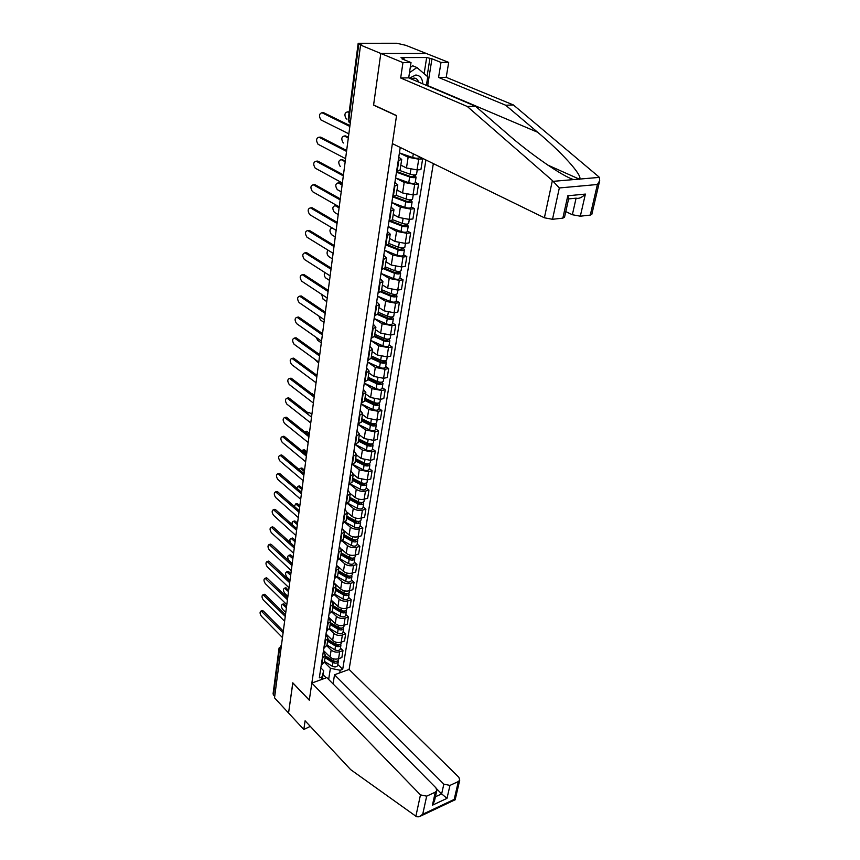 <?xml version="1.0" encoding="UTF-8"?>
<svg xmlns="http://www.w3.org/2000/svg" width="860" height="860" viewBox="0 0 860 860"><rect width="100%" height="100%" fill="white"/><g stroke="black" fill="none" stroke-linecap="round" stroke-linejoin="round"><path stroke-width="1.29" d="M591.852 214.237L590.283 215.086L597.399 184.502L599.699 180.654L599.366 177.386L598.571 176.612L513.42 104.963L446.211 77.325L448.694 62.393L405.802 45.322L396.815 43.258L358.179 43.279L358.824 43.806L348.805 120.239L350.246 123.292M443.846 784.148L449.963 785.406L446.996 798.359L441.642 793.887L443.846 784.148L334.529 674.767L349.106 669.446L433.343 163.594M424.13 73.681L426.667 57.523L401.018 57.577L404.189 58.878L402.029 58.889L411.015 62.576L402.964 62.619L380.797 53.449L426.281 53.471L380.797 53.449L360.555 45.075L274.523 697.836L288.562 713.015L292.862 682.861M564.525 217.225L562.838 218.139L552.507 219.289L544.391 217.795L392.364 143.599L396.546 115.562L373.595 104.952L380.797 53.449L373.573 105.124L396.524 115.734L309.299 700.094L292.787 682.797L288.562 713.015L303.806 729.495L310.288 726.378M360.555 45.075L361.91 45.075L358.824 43.806M274.705 696.471L273.061 693.966L279.048 648.182M323.489 650.525L330.057 657.018C332.498 659.018 335.325 659.588 338.56 658.728L341.85 657.556L342.979 650.579L339.678 651.74C336.443 652.6 333.594 652.03 331.143 650.031L326.854 645.817M323.36 651.396L325.424 655.277L322.844 657.685L321.769 664.716L324.403 661.91M340.442 648.117L342.979 650.579M326.015 633.992L332.648 640.431C335.11 642.42 337.969 642.99 341.226 642.14L344.527 640.99L345.677 633.906L342.366 635.045C339.098 635.884 336.228 635.314 333.755 633.325L329.369 629.101M323.844 648.182L326.961 645.247M343.118 631.466L345.677 633.906M325.908 634.648L328.004 638.496L324.94 641.033M328.574 617.179L335.282 623.575C337.765 625.542 340.646 626.123 343.925 625.295L347.257 624.166L348.429 616.964L345.086 618.082C341.796 618.899 338.904 618.318 336.41 616.351L331.906 612.105M326.435 631.208L329.563 628.316M345.838 614.545L348.429 616.964M328.509 617.641L330.627 621.447L327.542 623.941M331.186 600.097L337.958 606.44C340.474 608.396 343.377 608.966 346.677 608.17L350.031 607.063L351.213 599.742L347.848 600.839C344.548 601.634 341.624 601.054 339.109 599.097L334.465 594.797M329.068 613.954L332.218 611.105M348.601 597.345L351.213 599.742M331.143 600.334L333.293 604.107L330.197 606.558M332.895 588.896L336.002 586.488L333.831 582.747L340.678 589.014C343.215 590.96 346.15 591.54 349.472 590.755L352.847 589.68L354.051 582.241L350.665 583.306C347.332 584.08 344.398 583.499 341.85 581.553L337.034 577.189M331.745 596.399L334.906 593.604M351.407 579.866L354.051 582.241M338.453 566.826L343.452 571.309C346.01 573.233 348.966 573.813 352.31 573.061L355.707 572.008L356.932 564.439L353.524 565.482C350.171 566.224 347.204 565.643 344.634 563.719L339.625 559.269M334.465 578.565L337.647 575.813M354.266 562.085L356.932 564.439M336.561 564.87L338.765 568.557L335.637 570.922M341.485 549.088L346.257 553.292C348.848 555.205 351.837 555.786 355.202 555.055L358.62 554.034L359.867 546.337L356.438 547.347C353.062 548.078 350.074 547.487 347.462 545.584L342.226 541.026M337.238 560.419L340.431 557.721M357.169 544.014L359.867 546.337M339.334 546.681L341.57 550.325L338.421 552.647M344.441 530.953L349.117 534.985C351.74 536.876 354.75 537.457 358.136 536.747L361.587 535.759L362.856 527.933L359.394 528.911C355.997 529.61 352.976 529.018 350.342 527.137L344.849 522.45M340.055 541.961L343.258 539.317M360.114 525.632L362.856 527.933M342.151 528.19L344.419 531.781L341.259 534.049M347.375 512.431L352.03 516.355C354.685 518.225 357.717 518.817 361.125 518.129L364.597 517.172L365.887 509.206L362.404 510.152C358.986 510.829 355.943 510.238 353.277 508.378L347.462 503.53M342.914 523.181L346.139 520.59M363.124 506.927L365.887 509.206M345.021 509.367L347.322 512.925L344.14 515.14M350.31 493.554L354.997 497.402C357.674 499.252 360.727 499.843 364.167 499.187L367.661 498.262L368.972 490.157L365.468 491.081C362.017 491.726 358.953 491.125 356.266 489.286L350.084 484.255M345.827 504.078L349.074 501.552M366.177 487.91L368.972 490.157M347.945 490.232L350.278 493.726L347.075 495.897M353.256 474.312L358.007 478.117L367.263 479.923L370.778 479.02L372.111 470.775L368.585 471.667L359.297 469.861L352.697 464.615M348.794 484.631L352.052 482.17M369.284 468.56L372.111 470.775M350.912 470.753L353.277 474.193L350.063 476.3M356.276 454.736L361.071 458.498L370.413 460.304L373.95 459.444L375.304 451.059L371.756 451.909L362.382 450.092L355.298 444.609M351.815 464.841L355.083 462.443M372.444 448.866L375.304 451.059M353.944 450.919L356.341 454.316L353.105 456.37M359.34 434.827L364.188 438.535L373.616 440.352L377.175 439.524L378.561 430.978L374.992 431.795L365.532 429.978L358.007 424.292M354.89 444.706L358.179 442.362M375.669 428.817L378.561 430.978M357.018 430.742L359.448 434.074L356.201 436.074M362.458 414.552L367.37 418.207L376.873 420.035L380.464 419.239L381.872 410.553L378.271 411.327L368.725 409.5L361.114 403.899L372.896 409.51C375.809 410.542 377.787 410.413 378.83 409.156L378.851 408.984M358.018 424.195L361.318 421.916M378.948 408.425L381.872 410.553M360.157 410.198L362.619 413.466L359.362 415.401M365.629 393.923L370.596 397.513L380.195 399.352L383.807 398.588L385.237 389.741L381.614 390.483L371.982 388.645L364.285 383.141L376.185 388.688C379.142 389.698 381.13 389.591 382.162 388.365L382.195 388.204M361.2 403.308L364.522 401.104M382.281 387.656L385.237 389.741M363.339 389.29L365.844 392.493L362.565 394.364M368.865 372.907L373.896 376.443L383.581 378.282L387.215 377.572L388.677 368.564L385.022 369.262L375.304 367.413L367.51 362.006M364.446 382.044L367.79 379.916M385.678 366.51L388.677 368.564M366.596 367.983L369.133 371.122L365.844 372.928M372.154 351.514L377.25 354.987L387.021 356.835L390.687 356.169L392.171 346.988L388.494 347.644L378.679 345.785L370.789 340.485M367.757 360.372L371.101 358.319M389.139 344.967L392.171 346.988M369.908 346.29L372.488 349.353L369.166 351.084M375.508 329.724L380.658 333.121L390.526 334.991L394.213 334.357L395.729 325.015L392.031 325.628L382.119 323.758L374.132 318.555M371.122 338.302L374.487 336.335M392.654 323.037L395.729 325.015M373.272 324.188L375.895 327.176L372.563 328.842M378.916 307.525L384.14 310.858L394.095 312.728L397.815 312.148L399.363 302.623L395.632 303.193L385.635 301.312L377.54 296.227M374.551 315.813L377.938 313.921M396.245 300.688L399.363 302.623M376.712 301.666L379.378 304.58L376.024 306.171M382.399 284.918L387.688 288.175L397.739 290.056L401.48 289.519L403.05 279.812L399.298 280.328L389.204 278.446L381.012 273.469M378.045 292.894L381.453 291.088M399.9 277.92L403.05 279.812M380.206 278.715L382.915 281.553L379.55 283.058M385.946 261.87L391.3 265.052L401.448 266.944L405.221 266.45L406.823 256.56L403.039 257.032L392.848 255.13L384.549 250.281M381.614 269.524L385.033 267.815M403.63 254.71L406.823 256.56M383.775 255.334L386.527 258.075L383.141 259.505M389.558 238.381L394.976 241.477L405.232 243.38L409.027 242.939L410.661 232.856L406.855 233.275L396.557 231.372L388.15 226.642M385.248 245.702L388.677 244.089M407.425 231.06L410.661 232.856M387.419 231.48L390.214 234.146L386.806 235.479M393.246 214.441L398.728 217.451L409.091 219.364L412.908 218.977L414.574 208.7L410.736 209.066L400.341 207.152L391.827 202.551M388.956 221.407L392.407 219.891M411.306 206.948L414.574 208.7M391.128 207.174L393.966 209.743L390.548 210.99M396.998 190.028L402.566 192.952L413.015 194.876L416.874 194.543L418.573 184.061L414.703 184.373L404.2 182.449L395.579 177.988M392.73 196.639L396.202 195.22M415.251 182.363L418.573 184.061M394.912 182.374L397.793 184.846L394.353 186.007M400.825 165.131L406.468 167.969L417.025 169.904L420.906 169.624L422.636 158.928L418.745 159.186L408.135 157.251L399.395 152.94M396.589 171.366L400.072 170.054M419.282 157.294L422.636 158.928M398.771 157.09L401.706 159.455L398.244 160.519M323.059 674.713L326.133 677.83M328.649 679.443L330.401 668.284L324.349 662.243M320.844 667.865L323.672 670.714L322.36 679.217M321.5 679.529L323.672 670.714M400.244 147.436L319.318 677.841L321.909 676.895M330.401 668.284L340.173 670.252L342.699 669.338L425.926 159.971M340.173 670.252L339.754 672.864M337.819 664.5L342.699 669.338M261.945 610.697L263.343 610.998L283.316 631.133M282.833 632.541L261.096 610.955C259.666 611.825 259.752 613.567 261.365 616.179L282.467 637.593M325.252 656.384L334.002 661.759L336.583 661.34M325.048 657.663L332.906 662.501C335.475 663.597 337.26 663.329 338.27 661.695L338.098 660.652M324.478 661.426L332.315 666.263C334.873 667.371 336.658 667.102 337.658 665.457L337.69 665.253M330.057 658.792L331.508 660.222M286.391 607.762L282.445 604.258C280.983 605.128 281.059 606.848 282.682 609.417L285.778 612.471M325.327 655.89L333.196 660.716C335.765 661.813 337.55 661.544 338.55 659.921L338.582 659.706M283.252 604L286.606 606.192M263.902 594.486L265.299 594.765L285.477 614.739M284.95 616.093L263.074 594.733C261.591 595.604 261.666 597.367 263.31 600.011L284.617 621.253M265.89 578.017L267.299 578.286L287.67 598.087M287.122 599.399L265.084 578.253C263.558 579.124 263.622 580.909 265.288 583.596L286.799 604.666M311.847 683.055L420.465 794.887L426.678 796.156L435.3 792.167L436.783 790.641L435.902 787.803L326.811 677.583L311.847 683.055L309.288 700.201L292.776 682.894M426.678 796.156L422.722 814.248L419.089 816.807L416.659 816.763L350.644 769.625L305.096 720.809L303.806 729.495M449.963 785.406L458.348 781.536L459.745 780.106L458.842 777.268L349.106 669.446M333.067 683.904L334.529 674.767M435.418 796.79L441.642 793.887L436.644 788.835M434.504 800.896L432.408 805.207L435.3 792.167M455.155 799.768L454.188 799.413L458.348 781.536M544.391 217.795L552.389 180.546L559.333 187.953L552.507 219.289M411.015 62.576L408.693 77.862L475.44 106.221L507.314 133.805C530.007 153.843 563.741 177.192 573.813 179.568L579.672 179.073C582.714 175.483 561.086 151.725 537.607 132.236L505.68 105.221L438.557 77.432L441.008 62.425L431.956 58.803L427.635 85.914M475.44 106.221L467.302 106.489L400.674 77.981L402.964 62.619M552.389 180.546L467.302 106.489M408.693 77.862L400.674 77.981M590.283 215.086L580.328 216.193L572.351 214.731L576.092 198.176C578.855 198.918 581.951 197.553 585.391 194.08L580.328 216.193M565.783 211.603L572.351 214.731M426.667 57.523L431.956 58.803M448.694 62.393L441.008 62.425M446.211 77.325L438.557 77.432M513.42 104.963L505.68 105.221M404.189 58.878L404.071 59.727M427.108 76.228L429.871 58.813M562.838 218.139L567.804 195.779L568.6 198.961M422.744 83.839C422.432 78.325 420.099 75.39 415.767 75.035L409.403 78.163M418.508 82.033C417.756 79.475 416.24 78.153 413.972 78.077L411.198 78.927M410.274 67.445L412.682 65.79L416.928 67.542L427.753 76.787L426.388 85.387M409.489 72.659L416.928 67.542M327.778 639.937L336.615 645.29L339.216 644.839M327.585 641.205L335.518 646.021C338.109 647.118 339.904 646.849 340.904 645.236L340.732 644.172M326.993 645.032L334.906 649.848C337.496 650.945 339.291 650.676 340.291 649.063L340.323 648.849M332.164 642.001L333.777 643.57M288.519 591.648L284.563 588.175C283.058 589.046 283.123 590.788 284.767 593.4L287.885 596.421M327.864 639.399L335.798 644.204C338.399 645.301 340.194 645.043 341.194 643.43L341.237 643.226M285.348 587.939L288.723 590.089M330.348 623.231L339.27 628.553L341.893 628.058M330.154 624.489L338.163 629.262C340.775 630.358 342.592 630.111 343.591 628.509L343.387 627.434M329.563 628.37L337.55 633.154C340.151 634.25 341.968 633.992 342.968 632.401L343 632.197M334.282 624.941L336.056 626.639M290.68 575.275L286.713 571.846C285.154 572.728 285.208 574.48 286.885 577.125L290.035 580.134M330.444 622.651L338.453 627.424C341.065 628.52 342.882 628.262 343.892 626.671L343.925 626.467M287.476 571.62L288.906 571.868L290.873 573.738M267.901 561.29L269.32 561.537L289.895 581.166M289.336 582.435L267.127 561.515C265.546 562.386 265.6 564.192 267.288 566.923L289.024 587.799M269.954 544.305L271.384 544.53L292.163 563.966L291.798 566.751M291.583 565.213L269.201 544.52C267.567 545.39 267.611 547.207 269.33 549.981L291.282 570.664M272.039 527.051L273.469 527.244L294.378 546.412M293.883 547.723L271.308 527.244C269.621 528.115 269.653 529.953 271.405 532.77L293.583 553.259M332.96 606.246L341.968 611.535L344.602 611.009M332.766 607.493L340.85 612.245C343.495 613.33 345.312 613.083 346.322 611.514L346.096 610.417M333.293 604.107L332.154 611.481L340.227 616.19C342.861 617.287 344.677 617.039 345.688 615.459L345.72 615.265M336.4 607.579L338.367 609.417M292.862 558.656L288.906 555.27C287.294 556.14 287.337 557.925 289.035 560.612L292.217 563.579M333.056 605.623L341.151 610.374C343.785 611.46 345.613 611.213 346.623 609.643L346.655 609.45M289.637 555.055L291.078 555.28L293.067 557.14M335.615 588.992L344.709 594.238L347.354 593.679M335.432 590.218L343.591 594.937C346.247 596.023 348.085 595.787 349.096 594.238L348.848 593.12M334.776 594.206L342.957 598.958C345.613 600.043 347.44 599.807 348.45 598.248L348.483 598.055M338.528 589.938L340.678 591.916M295.087 541.768L291.121 538.424C289.723 538.79 289.519 540.263 290.497 542.854M335.723 588.315L343.892 593.034C346.558 594.109 348.397 593.884 349.407 592.336L349.44 592.142M291.83 538.231L293.271 538.435L295.292 540.274M338.313 571.448L347.494 576.662L350.149 576.06M338.13 572.653L346.365 577.339C349.052 578.414 350.901 578.199 351.923 576.673L351.632 575.534M337.399 576.673L345.72 581.424C348.408 582.51 350.246 582.284 351.267 580.747L351.299 580.554M340.646 571.975L343.011 574.114M297.356 524.621L293.378 521.321C292.228 521.396 291.852 522.504 292.26 524.643M338.431 570.717L346.677 575.404C349.364 576.479 351.213 576.264 352.235 574.738L352.267 574.544M294.066 521.138L295.517 521.332L297.549 523.138M274.157 509.507L275.598 509.69L296.646 528.588M296.248 529.953L273.458 509.69C271.717 510.56 271.728 512.431 273.512 515.28L295.915 535.554M341.065 553.603L350.321 558.785L352.987 558.14M340.882 554.797L349.192 559.451C351.912 560.526 353.772 560.312 354.793 558.817L354.471 557.656M340.022 558.817L348.536 563.601C351.245 564.676 353.105 564.461 354.127 562.956L354.159 562.762M342.764 553.711L345.354 556.001M299.645 507.185L295.679 503.938L294.335 506.411M341.183 552.829L349.504 557.484C352.224 558.559 354.083 558.344 355.105 556.85L355.137 556.657M296.334 503.777L297.786 503.949L299.839 505.734M276.318 491.683L277.758 491.845L298.958 510.474M298.656 511.915L275.641 491.856C273.835 492.726 273.846 494.608 275.651 497.51L298.28 517.559M343.849 535.468L353.213 540.607L355.857 539.929M343.667 536.64L352.073 541.262C354.804 542.327 356.685 542.122 357.706 540.65L357.351 539.467M342.645 540.65L351.407 545.487C354.137 546.552 356.008 546.347 357.029 544.875L357.061 544.681M344.871 535.135L347.709 537.586M301.978 489.48L298.012 486.287L296.603 488.018M343.978 534.64L352.385 539.252C355.126 540.327 357.007 540.123 358.029 538.65L358.061 538.467M298.635 486.137L300.097 486.287L302.172 488.061M278.5 473.57L279.952 473.709L301.312 492.07M301.14 493.586L277.855 473.731C275.995 474.591 275.985 476.504 277.823 479.45L300.688 499.273M346.688 517.021L356.137 522.117L358.77 521.396M346.515 518.171L354.997 522.751C357.76 523.815 359.652 523.622 360.673 522.181L360.275 520.977M345.269 522.149L354.32 527.051C357.072 528.115 358.964 527.922 359.985 526.471L360.017 526.288M346.967 516.215L350.063 518.838M304.354 471.495L300.387 468.345L299.033 469.431M346.827 516.14L355.32 520.719C358.082 521.784 359.974 521.59 360.996 520.149L361.028 519.967M300.978 468.206L301.828 468.001L304.537 470.087M280.725 455.155L282.177 455.284L303.72 473.365M303.698 474.978L280.113 455.295C278.188 456.165 278.167 458.1 280.027 461.089L303.139 480.675M349.579 498.262L359.125 503.304L361.727 502.541M349.407 499.391L357.975 503.928C360.759 504.992 362.662 504.809 363.694 503.39L363.242 502.165M347.87 503.293L357.276 508.303C360.06 509.367 361.963 509.185 362.985 507.755L363.017 507.572M349.697 497.51L352.428 499.767M305.633 461.755L282.273 442.427C280.381 439.385 280.425 437.428 282.413 436.568L306.353 456.101L306.762 453.231L302.795 450.113L301.634 450.629M349.719 497.327L358.298 501.864C361.092 502.917 362.995 502.735 364.027 501.326L364.049 501.143M303.354 449.984L304.246 449.78L306.945 451.822M282.994 436.439L284.445 436.536L306.181 454.36M352.514 479.171L362.157 484.18L364.919 483.933L364.715 483.374M352.342 480.288L360.996 484.782C363.812 485.835 365.737 485.663 366.758 484.277L366.252 483.03M350.45 484.094L360.297 489.233C363.103 490.286 365.016 490.114 366.048 488.716L366.081 488.534M352.6 478.59L354.782 480.353M308.901 434.364L304.483 431.666M352.664 478.181L361.329 482.675C364.145 483.728 366.07 483.556 367.102 482.18L367.123 481.998M305.773 431.462L306.708 431.258L309.396 433.268M285.294 417.401L286.756 417.487L308.719 435.052M308.933 436.783L284.746 417.519C282.693 418.379 282.628 420.357 284.563 423.453L308.17 442.513M355.502 459.756L365.242 464.712L368.026 464.486L367.736 463.852M355.331 460.842L364.081 465.303C366.919 466.346 368.854 466.185 369.886 464.83L369.316 463.551M352.998 464.518L363.361 469.829C366.199 470.871 368.134 470.71 369.155 469.345L369.187 469.173M355.567 459.347L357.137 460.594M287.638 398.051L289.1 398.105L308.095 412.908M355.664 458.702L364.414 463.153C367.263 464.196 369.198 464.045 370.23 462.691L370.252 462.508M308.235 412.639L309.213 412.435L311.642 414.208M311.524 417.111L287.122 398.148C285.004 399.008 284.929 401.007 286.885 404.157L310.75 422.948M358.545 439.998L368.381 444.899L371.187 444.685L371.122 443.975M358.373 441.062L367.209 445.469C370.079 446.501 372.036 446.362 373.057 445.039L372.412 443.728M355.481 444.566L366.489 450.081C369.348 451.113 371.294 450.973 372.326 449.64L372.348 449.457M358.577 439.772L359.48 440.46M370.864 443.986L370.681 445.114M358.706 438.89L367.553 443.287C370.434 444.319 372.38 444.179 373.412 442.857L373.444 442.685M311.105 393.289L313.997 394.901M290.024 378.357L291.486 378.4L313.986 395.471M314.158 397.094L289.54 378.454C287.348 379.303 287.251 381.324 289.25 384.538L313.373 403.028M361.63 419.884L371.574 424.733L374.401 424.539L374.068 423.905L375.583 423.571L376.293 424.894L375.573 429.409M361.469 420.927L370.402 425.291C373.304 426.313 375.261 426.184 376.293 424.894M358.007 424.26L369.66 429.978C372.552 431.01 374.508 430.871 375.551 429.581M374.089 423.765L373.896 424.958M361.813 418.712L370.757 423.066C373.648 424.098 375.616 423.969 376.659 422.679L376.68 422.507M292.443 358.33L293.916 358.351L316.749 375.207M316.846 376.723L292.002 358.416C289.745 359.254 289.627 361.308 291.647 364.575L316.05 382.764M364.78 399.416L374.831 404.211L377.68 404.039L377.336 403.415L378.873 403.093L379.593 404.394L378.83 409.156M364.629 400.438L373.648 404.738C376.572 405.759 378.561 405.651 379.593 404.394M377.368 403.19L377.175 404.437M313.921 358.631L318.651 362.985M364.973 398.18L374.003 402.48C376.938 403.501 378.916 403.383 379.959 402.136L379.98 401.964M294.915 337.958L296.377 337.958L319.63 354.632M319.576 355.997L294.496 338.023C292.174 338.862 292.035 340.947 294.088 344.269L318.77 362.146M367.994 378.572L378.142 383.302L381.012 383.162L380.668 382.55L382.206 382.238L382.947 383.517L382.162 388.365M367.833 379.572L376.959 383.818C379.916 384.839 381.904 384.732 382.947 383.517M380.722 382.227L380.507 383.549M316.254 337.442L317.706 340.334L321.307 342.871M368.188 377.271L377.325 381.517C380.281 382.528 382.281 382.431 383.313 381.216L383.334 381.055M297.42 317.233L298.893 317.2L322.521 333.648M322.36 334.895L297.044 317.286C294.647 318.114 294.496 320.221 296.582 323.607L321.533 341.151M371.251 357.362L381.517 362.028L384.409 361.899L384.054 361.297L385.613 361.017L386.355 362.254L385.592 367.037M371.101 358.33L380.324 362.522C383.313 363.522 385.323 363.436 386.355 362.254M367.51 361.963L379.539 367.467C382.517 368.478 384.527 368.381 385.56 367.198M384.119 360.888L383.904 362.275M318.845 316.029L320.361 319.92L324.005 322.414M371.466 355.986L380.69 360.179C383.678 361.178 385.699 361.092 386.731 359.91L386.763 359.76M299.979 296.13L301.441 296.087L325.349 312.202M325.188 313.406L299.645 296.173C297.173 297.001 296.99 299.129 299.108 302.58L324.349 319.78M374.584 335.755L384.957 340.345L387.871 340.248L387.505 339.668L389.075 339.388L389.838 340.603L389.053 345.483M374.423 336.679L383.754 340.829C386.763 341.818 388.795 341.742 389.838 340.603M370.8 340.442L382.958 345.87C385.968 346.86 387.989 346.784 389.032 345.634M387.591 339.152L387.355 340.603M321.651 294.346L323.059 299.151L326.746 301.591M374.799 334.303L384.13 338.431C387.15 339.431 389.182 339.356 390.214 338.216L390.246 338.066M302.58 274.652L304.042 274.587L328.23 290.358M328.068 291.529L302.279 274.695C299.731 275.512 299.538 277.673 301.688 281.177L327.219 298.022M377.97 313.739L388.451 318.275L391.397 318.189L391.02 317.619L392.601 317.372L393.375 318.555L392.579 323.532M377.69 314.588L387.247 318.727C390.289 319.705 392.332 319.651 393.375 318.555M374.143 318.512L386.43 323.854C389.472 324.844 391.515 324.79 392.558 323.672M391.128 317.007L390.881 318.533M324.682 272.383C323.919 274.652 324.295 276.522 325.811 278.017L329.541 280.414M378.196 312.223L387.634 316.286C390.676 317.275 392.73 317.222 393.772 316.125L393.794 315.975M305.236 252.786L306.697 252.711L331.154 268.116M331.014 269.245L304.967 252.819C302.344 253.625 302.129 255.818 304.311 259.387L330.132 275.866M382.915 281.553L381.41 291.346L392.02 295.775L396.191 294.937L396.987 296.077L396.17 301.161M380.883 292.035L390.805 296.206C393.88 297.184 395.944 297.141 396.987 296.077M377.551 296.173L389.978 301.441C393.052 302.419 395.106 302.376 396.148 301.301M394.729 294.442L394.471 296.055M328.004 250.152C326.596 252.324 326.8 254.442 328.606 256.506L332.379 258.849M381.657 289.723L391.192 293.722C394.278 294.7 396.342 294.658 397.385 293.604L397.406 293.464M396.299 294.303L396.191 294.937M307.934 230.534L309.396 230.426L334.142 245.465M334.002 246.551L307.708 230.555C304.999 231.351 304.762 233.576 306.977 237.209L333.11 253.291M384.796 268.417L395.654 272.856L399.857 272.072L400.663 273.19L399.835 278.371M383.99 268.986L394.428 273.254C397.546 274.222 399.62 274.2 400.663 273.19M381.023 273.416L393.59 278.597C396.696 279.565 398.76 279.532 399.803 278.511M398.395 271.448L398.126 273.136M336.131 230.362L332.239 228.05C329.498 228.846 329.24 231.039 331.455 234.619L335.271 236.908M385.183 266.804L394.826 270.728C397.943 271.695 400.029 271.674 401.072 270.663L401.093 270.524M399.975 271.33L399.857 272.072M310.686 207.862L312.137 207.744L337.185 222.385M337.045 223.439L310.492 207.883C307.708 208.668 307.45 210.915 309.697 214.624L336.142 230.297M388.032 245.003L399.363 249.497L403.587 248.776L404.415 249.851L403.566 255.141M386.946 245.433L398.126 249.873C401.276 250.83 403.362 250.819 404.415 249.851M384.56 250.228L397.266 255.312C400.405 256.269 402.491 256.258 403.544 255.28M402.136 248.013L401.846 249.787M339.098 207.894L335.207 205.68C332.39 206.464 332.1 208.69 334.357 212.334L338.216 214.559M388.785 243.434L398.535 247.293C401.685 248.25 403.781 248.239 404.823 247.282L404.845 247.153M335.335 205.669L336.787 205.54L339.227 206.927M403.727 247.906L403.587 248.776M313.524 184.75L314.932 184.642L340.281 198.875M340.151 199.875L313.287 184.76C310.471 185.588 310.191 187.878 312.438 191.608L339.227 206.873M391.085 221.052L403.136 225.675L407.393 225.03L408.231 226.072L407.361 231.469M389.688 221.332L401.899 226.029C405.071 226.975 407.188 226.986 408.231 226.072M388.161 226.588L401.018 231.576C404.189 232.523 406.296 232.523 407.339 231.598M405.941 224.127L405.651 225.986M342.108 185.029L338.195 182.879C335.335 183.696 335.035 185.953 337.292 189.63L341.216 191.812M392.44 219.623L402.308 223.406C405.49 224.342 407.608 224.363 408.65 223.45L408.672 223.321M338.356 182.868L342.237 184.094M407.554 224.041L407.393 225.03M316.437 161.185L317.781 161.1L343.441 174.913M343.312 175.87L316.125 161.207C313.298 162.067 312.986 164.378 315.212 168.151L342.377 182.997M393.869 196.521L406.984 201.401L411.273 200.821L412.123 201.821L411.241 207.335M392.697 196.875L405.737 201.724C408.952 202.648 411.08 202.68 412.123 201.821M391.837 202.498L404.845 207.378C408.048 208.303 410.177 208.335 411.22 207.453M409.833 199.767L409.521 201.713M345.183 161.734L341.216 159.648C338.346 160.498 338.023 162.776 340.238 166.496L340.313 166.539M396.18 195.349L406.156 199.047C409.381 199.971 411.51 200.004 412.553 199.144L412.574 199.025M341.463 159.627L345.301 160.841M411.456 199.703L411.273 200.821M319.404 137.181L320.683 137.127L346.666 150.489M346.548 151.392L319.017 137.202C316.168 138.095 315.846 140.449 318.028 144.254L345.58 158.659M396.567 171.495L410.908 176.644L415.229 176.128L416.1 177.096L415.197 182.728M396.46 172.194L409.65 176.934C412.908 177.848 415.047 177.902 416.1 177.096M395.589 177.934L408.747 182.696C411.983 183.621 414.133 183.664 415.176 182.836M413.789 174.924L413.466 176.966M348.311 137.998L344.29 135.987C341.409 136.869 341.065 139.18 343.248 142.932L343.377 143.007M399.857 170.538L410.091 174.204C413.337 175.118 415.487 175.171 416.53 174.365L416.552 174.257M344.613 135.966L348.418 137.159M415.434 174.881L415.229 176.128M322.435 112.724L323.639 112.692L349.945 125.592M349.827 126.442L321.962 112.746C319.103 113.67 318.748 116.057 320.898 119.895L348.859 133.848M399.406 152.876L412.725 157.53C416.003 158.433 418.164 158.509 419.207 157.735L419.228 157.627M349.096 112.681L347.429 111.875C344.537 112.8 344.161 115.143 346.311 118.927L346.505 119.035M347.838 111.864L349.203 111.886M408.135 157.251L406.468 167.969M404.2 182.449L402.566 192.952M400.341 207.152L398.728 217.451M396.557 231.372L394.976 241.477M392.848 255.13L391.3 265.052M389.204 278.446L387.688 288.175M385.635 301.312L384.14 310.858M382.119 323.758L380.658 333.121M378.679 345.785L377.25 354.987M375.304 367.413L373.896 376.443M371.982 388.645L370.596 397.513M368.725 409.5L367.37 418.207M365.532 429.978L364.188 438.535M362.382 450.092L361.071 458.498M359.297 469.861L358.007 478.117M356.266 489.286L354.997 497.402M353.277 508.378L352.03 516.355M350.342 527.137L349.117 534.985M347.462 545.584L346.257 553.292M344.634 563.719L343.452 571.309M341.85 581.553L340.678 589.014M339.109 599.097L337.958 606.44M336.41 616.351L335.282 623.575M333.755 633.325L332.648 640.431M331.143 650.031L330.057 657.018M394.912 185.964L393.289 196.585M391.096 210.936L389.505 221.353M387.355 235.425L385.785 245.637M383.678 259.44L382.152 269.459M380.088 282.983L378.583 292.808M376.551 306.085L375.078 315.727M373.089 328.756L371.649 338.216M369.692 350.998L368.273 360.275M366.36 372.821L364.962 381.937M363.081 394.256L361.716 403.2M359.867 415.294L358.534 424.077M356.717 435.956L355.395 444.588M353.611 456.241L352.32 464.722M350.568 476.182L349.3 484.502M347.58 495.758L346.333 503.949M344.634 515L343.409 523.041M341.753 533.92L340.538 541.822M338.904 552.507L337.722 560.268M336.12 570.771L334.948 578.414M333.368 588.745L332.229 596.249M330.67 606.408L329.541 613.793M328.015 623.779L326.908 631.046M325.413 640.872L324.317 648.021M398.803 160.476L397.148 171.323M414.703 184.373L413.015 194.876M410.736 209.066L409.091 219.364M406.855 233.275L405.232 243.38M403.039 257.032L401.448 266.944M399.298 280.328L397.739 290.056M395.632 303.193L394.095 312.728M392.031 325.628L390.526 334.991M388.494 347.644L387.021 356.835M385.022 369.262L383.581 378.282M381.614 390.483L380.195 399.352M378.271 411.327L376.873 420.035M374.992 431.795L373.616 440.352M371.756 451.909L370.413 460.304M368.585 471.667L367.263 479.923M365.468 491.081L364.167 499.187M362.404 510.152L361.125 518.129M359.394 528.911L358.136 536.747M356.438 547.347L355.202 555.055M353.524 565.482L352.31 573.061M350.665 583.306L349.472 590.755M347.848 600.839L346.677 608.17M345.086 618.082L343.925 625.295M342.366 635.045L341.226 642.14M339.678 651.74L338.56 658.728M418.745 159.186L417.025 169.904M281.263 646.655L279.468 649.16L273.448 695.116M280.758 650.493L279.059 648.042L281.36 645.946M350.536 121.077L348.192 119.615L358.168 43.333M280.65 646.032L281.381 645.795M261.934 611.438L263.343 610.998M332.906 662.501L332.315 666.263M333.487 658.835L333.196 660.716M284.671 604.29L283.295 604.72M263.891 595.195L265.299 594.765M265.869 578.705L267.299 578.286M422.722 814.248L454.188 799.413M446.996 798.359L432.408 805.207M415.864 816.312L420.465 794.887M553.41 181.32L573.813 179.568M579.672 179.073L599.366 177.386M597.399 184.502L559.333 187.953M567.804 195.779L585.391 194.08M576.092 198.176L568.6 198.918M427.689 85.57L537.607 132.236M338.808 644.882L338.722 645.441M335.518 646.021L334.906 649.848M336.11 642.237L335.798 644.204M286.767 588.208L285.391 588.627M341.485 628.101L341.388 628.703M338.163 629.262L337.55 633.154M338.775 625.37L338.453 627.424M288.906 571.868L287.519 572.287M267.89 561.946L269.32 561.537M269.943 544.928L271.384 544.53M272.018 527.642L273.469 527.244M344.204 611.051L344.097 611.696M340.85 612.245L340.227 616.19M341.485 608.224L341.151 610.374M291.078 555.28L289.68 555.689M346.967 593.722L346.86 594.411M343.591 594.937L342.957 598.958M344.247 590.798L343.892 593.034M293.271 538.435L291.873 538.833M349.784 576.092L349.665 576.834M346.365 577.339L345.72 581.424M347.042 573.082L346.677 575.404M295.517 521.332L294.098 521.708M274.136 510.066L275.598 509.69M352.643 558.172L352.514 558.968M349.192 559.451L348.536 563.601M349.891 555.055L349.504 557.484M297.786 503.949L296.356 504.315M276.286 492.21L277.758 491.845M355.546 539.951L355.416 540.789M352.073 541.262L351.407 545.487M352.793 536.737L352.385 539.252M300.097 486.287L298.656 486.642M278.468 474.064L279.952 473.709M358.512 521.418L358.362 522.31M354.997 522.751L354.32 527.051M355.739 518.086L355.32 520.719M302.44 468.334L301 468.678M280.693 455.617L282.177 455.284M361.512 502.562L361.361 503.508M357.975 503.928L357.276 508.303M358.727 499.123L358.298 501.864M304.827 450.092L303.376 450.425M282.951 436.869L284.445 436.536M364.575 483.374L364.414 484.384M360.996 484.782L360.297 489.233M361.781 479.826L361.329 482.675M307.256 431.559L305.784 431.87M285.24 417.799L286.756 417.487M367.693 463.852L367.521 464.927M364.081 465.303L363.361 469.829M364.887 460.197L364.414 463.153M309.718 412.714L308.245 413.015M287.573 398.406L289.1 398.105M367.209 445.469L366.489 450.081M368.048 440.212L367.553 443.287M312.223 393.547L311.61 393.676M289.949 378.679L291.486 378.4M370.402 425.291L369.66 429.978M371.262 419.873L370.757 423.066M292.368 358.62L293.916 358.351M373.648 404.738L372.896 409.51M374.53 399.158L374.003 402.48M294.819 338.206L296.377 337.958M376.959 383.818L376.185 388.688M377.863 378.067L377.325 381.517M297.323 317.437L298.893 317.2M380.324 362.522L379.539 367.467M381.26 356.588L380.69 360.179M299.861 296.302L301.441 296.087M383.754 340.829L382.958 345.87M384.721 334.712L384.13 338.431M302.451 274.791L304.042 274.587M387.247 318.727L386.43 323.854M388.236 312.427L387.634 316.286M305.096 252.894L306.697 252.711M390.805 296.206L389.978 301.441M391.827 289.712L391.192 293.722M307.772 230.598L309.396 230.426M394.428 273.254L393.59 278.597M395.492 266.568L394.826 270.728M398.126 249.873L397.266 255.312M399.223 242.971L398.535 247.293M335.207 205.68L336.787 205.54L335.228 205.69M313.287 184.76L314.932 184.642M401.899 226.029L401.018 231.576M403.017 218.924L402.308 223.406M339.786 182.761L338.195 182.879M316.125 161.207L317.781 161.1M405.737 201.724L404.845 207.378M406.898 194.392L406.156 199.047M342.817 159.541L341.216 159.648M319.017 137.202L320.683 137.127M409.65 176.934L408.747 182.696M410.854 169.388L410.091 174.204M345.913 135.901L344.29 135.987M321.962 112.746L323.639 112.692M413.305 153.822L412.725 157.53M349.063 111.821L347.429 111.875M283.209 631.917L282.854 634.659M285.391 615.341L285.036 618.093M287.616 598.485L287.251 601.258M289.874 581.36L289.508 584.144M294.496 546.261L294.131 549.078M296.872 528.276L296.496 531.115M299.28 509.991L298.904 512.839M301.731 491.393L301.355 494.263M304.225 472.473L303.849 475.365M309.342 433.655L308.955 436.59M311.965 413.735L311.578 416.691M314.642 393.471L314.244 396.438M317.362 372.832L316.964 375.831M320.124 351.826L319.726 354.847M322.941 330.444L322.543 333.497M325.811 308.665L325.413 311.739M328.735 286.488L328.327 289.594M331.713 263.891L331.304 267.03M334.755 240.864L334.336 244.036M337.84 217.408L337.421 220.611M340.99 193.489L340.56 196.746M344.204 169.119L343.774 172.408M347.483 144.265L347.042 147.597M401.706 159.455L400.04 170.269M397.793 184.846L396.17 195.446M393.966 209.743L392.364 220.128M390.214 234.146L388.645 244.326M386.527 258.075L384.99 268.062M379.378 304.58L377.895 314.19M375.895 327.176L374.444 336.615M372.488 349.353L371.058 358.609M369.133 371.122L367.736 380.206M365.844 392.493L364.479 401.416M362.619 413.466L361.275 422.228M359.448 434.074L358.125 442.685M356.341 454.316L355.04 462.766M353.277 474.193L351.998 482.503M350.278 493.726L349.02 501.885M347.322 512.925L346.085 520.945M344.419 531.781L343.204 539.671M341.57 550.325L340.377 558.075M338.765 568.557L337.593 576.178M336.002 586.488L334.852 593.98M330.627 621.447L329.509 628.692M328.004 638.496L326.908 645.634M325.424 655.277L324.338 662.297M348.182 119.691L349.181 122.389M261.096 610.955L262.493 610.514M338.27 661.695L337.658 665.457M338.754 658.653L338.55 659.921M283.811 603.827L282.445 604.258M263.074 594.733L264.482 594.303M265.084 578.253L266.503 577.834M436.783 790.641L434.321 801.703M459.745 780.106L455.144 799.843M420.701 816.043L455.004 799.843M547.755 165.066L579.565 179.267M564.472 217.462L568.686 198.563M599.699 180.654L591.798 214.462M340.904 645.236L340.291 649.063M341.42 642.076L341.194 643.43M285.939 587.756L284.563 588.175M343.591 628.509L342.968 632.401M344.118 625.231L343.892 626.671M288.1 571.438L286.713 571.846M267.127 561.515L268.556 561.107M269.201 544.52L270.642 544.111M271.308 527.244L272.76 526.857M346.322 611.514L345.688 615.459M346.87 608.106L346.623 609.643M290.304 554.861L288.906 555.27M349.096 594.238L348.45 598.248M349.665 590.691L349.407 592.336M292.529 538.038L291.121 538.424M351.923 576.673L351.267 580.747M352.514 572.996L352.235 574.738M294.797 520.945L293.378 521.321M273.458 509.69L274.921 509.313M354.793 558.817L354.127 562.956M355.406 555.001L355.105 556.85M297.098 503.573L295.679 503.938M275.641 491.856L277.113 491.49M357.706 540.65L357.029 544.875M358.34 536.694L358.029 538.65M299.441 485.932L298.012 486.287M277.855 473.731L279.339 473.376M360.673 522.181L359.985 526.471M361.329 518.075L360.996 520.149M301.828 468.001L300.387 468.345M280.113 455.295L281.607 454.962M363.694 503.39L362.985 507.755M364.371 499.133L364.027 501.326M304.246 449.78L302.795 450.113M282.413 436.568L283.918 436.235M366.758 484.277L366.048 488.716M367.467 479.869L367.102 482.18M306.708 431.258L305.246 431.58M284.746 417.519L286.262 417.207M369.886 464.83L369.155 469.345M370.617 460.261L370.23 462.691M309.213 412.435L307.848 412.725M287.122 398.148L288.648 397.847M373.057 445.039L372.326 449.64M373.82 440.298L373.412 442.857M289.54 378.454L291.078 378.163M377.088 419.981L376.659 422.679M292.002 358.416L293.539 358.147M380.41 399.298L379.959 402.136M294.496 338.023L296.055 337.776M383.786 378.239L383.313 381.216M297.044 317.286L298.613 317.05M387.237 356.792L386.731 359.91M299.645 296.173L301.226 295.958M390.741 334.948L390.214 338.216M302.279 274.695L303.87 274.49M394.321 312.696L393.772 316.125M304.967 252.819L306.568 252.636M397.954 290.024L397.385 293.604M307.708 230.555L309.32 230.394M401.674 266.912L401.072 270.663M405.458 243.358L404.823 247.282M409.306 219.343L408.65 223.45M413.241 194.854L412.553 199.144M417.25 169.882L416.53 174.365M419.358 156.767L419.207 157.735"/></g></svg>

